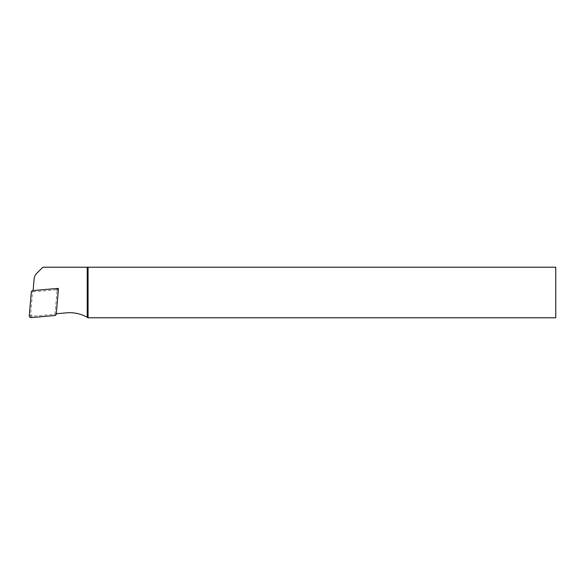<?xml version="1.0" encoding="UTF-8"?>
<svg xmlns="http://www.w3.org/2000/svg" width="585" height="585" viewBox="0 0 585 585"><rect width="100%" height="100%" fill="white"/><g stroke="black" fill="none" stroke-linecap="round" stroke-linejoin="round"><path stroke-width="0.44" stroke-dasharray="2.92 2.19" d="M56.284 313.743L66.566 312.843A35.817 35.817 0 0 1 88.064 317.779L555.75 317.779L555.75 267.221L42.844 267.221L36.592 273.48A8.424 8.424 0 0 0 34.149 278.701L33.111 290.57M32.394 315.834A1.265 1.265 0 0 1 31.027 314.459A1.265 1.265 0 0 0 32.394 315.834M57.096 288.573L33.104 290.672M56.182 313.75L58.281 289.758M33.009 291.813L57.154 289.699L55.041 313.852M57.842 289.012L57.154 289.699M32.957 291.82L56.613 289.75A0.453 0.453 0 0 1 57.103 290.24L55.034 313.896A0.453 0.453 0 0 1 54.624 314.306L30.968 316.375A0.453 0.453 0 0 1 30.478 315.885L32.548 292.229A0.453 0.453 0 0 1 32.957 291.82L32.855 290.591M32.548 292.229L31.319 292.127M56.613 289.75L56.504 288.522M57.103 290.24L58.332 290.35M55.034 313.896L56.262 314.006M54.624 314.306L54.734 315.534M30.968 316.375L31.078 317.604M30.478 315.885L29.25 315.783"/><path stroke-width="0.88" d="M33.111 290.57L34.149 278.701A8.424 8.424 0 0 1 36.592 273.48L42.844 267.221L555.75 267.221L555.75 317.779L88.064 317.779L88.064 267.221M88.064 317.779L87.224 317.289L87.224 267.221M58.281 289.758L58.39 288.464L57.096 288.573M87.224 317.289A35.817 35.817 0 0 0 66.566 312.843L56.284 313.743M58.39 288.464L57.842 289.012M32.855 290.591L56.504 288.522A1.682 1.682 0 0 1 58.332 290.35L56.262 314.006A1.682 1.682 0 0 1 54.734 315.534L31.078 317.604A1.682 1.682 0 0 1 29.25 315.783L31.319 292.127A1.682 1.682 0 0 1 32.855 290.591"/></g></svg>
